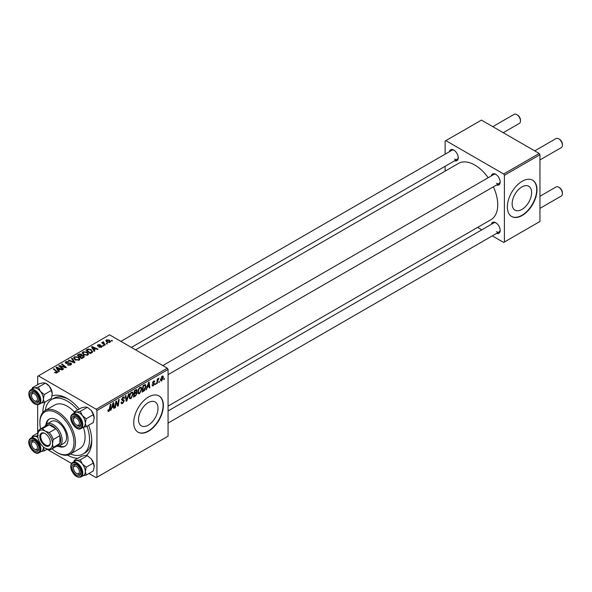 <?xml version="1.0" encoding="UTF-8"?>
<svg xmlns="http://www.w3.org/2000/svg" width="592" height="592" viewBox="0 0 592 592"><rect width="100%" height="100%" fill="white"/><g stroke="black" fill="none" stroke-linecap="round" stroke-linejoin="round"><path stroke-width="0.89" d="M148.266 425.167A13.786 7.962 120 0 0 157.272 413.016A13.786 7.962 120 0 0 155.156 401.968A13.786 7.962 120 0 0 148.266 402.649A13.786 7.962 120 0 0 139.261 414.8A13.786 7.962 120 0 0 141.37 425.848A13.786 7.962 120 0 0 148.266 425.167M148.562 431.191A20.957 12.099 120 0 0 162.252 412.72A20.957 12.099 120 0 0 159.041 395.93A20.957 12.099 120 0 0 148.562 396.973A20.957 12.099 120 0 0 134.872 415.436A20.957 12.099 120 0 0 138.084 432.227A20.957 12.099 120 0 0 148.562 431.191M137.936 432.138A20.957 12.099 120 0 0 148.266 431.02A20.957 12.099 120 0 0 161.912 412.691A20.957 12.099 120 0 0 158.885 395.848M491.367 175.898A6.283 3.626 60 0 1 495.726 174.3L495.726 174.3A6.283 3.626 60 0 1 500.173 181.996A6.283 3.626 60 0 1 496.607 184.97M496.111 174.536A5.239 3.027 -120 0 0 493.846 174.462L162.822 365.582M449.439 151.685A6.283 3.626 60 0 1 453.798 150.087L453.798 150.087A6.283 3.626 60 0 1 458.238 157.783A6.283 3.626 60 0 1 454.678 160.758M454.182 150.331A5.239 3.027 -120 0 0 451.918 150.257L120.894 341.369M491.367 224.316A6.283 3.626 60 0 1 495.726 222.71L495.726 222.71A6.283 3.626 60 0 1 500.173 230.414A6.283 3.626 60 0 1 496.607 233.389M496.111 222.955A5.239 3.027 -120 0 0 493.846 222.881L168.061 410.974M42.861 412.432A34.573 19.958 60 0 1 45.229 401.901M52.044 395.907A34.573 19.958 60 0 1 67.31 398.542L67.31 398.542A34.573 19.958 60 0 1 79.276 409.065M68.443 399.23A31.428 18.145 -120 0 0 53.813 398.268L51.593 399.556A31.428 18.145 -120 0 0 45.303 410.441M168.061 406.105L490.997 219.662A32.479 18.752 -120 0 0 493.41 186.813M488.171 177.741A32.479 18.752 -120 0 0 474.762 165.013A32.479 18.752 -120 0 0 458.519 163.407L135.583 349.857M521.878 209.464A13.786 7.962 120 0 0 530.883 197.314A13.786 7.962 120 0 0 528.767 186.265A13.786 7.962 120 0 0 521.878 186.946A13.786 7.962 120 0 0 512.872 199.097A13.786 7.962 120 0 0 514.981 210.145A13.786 7.962 120 0 0 521.878 209.464M522.174 215.488A20.957 12.099 120 0 0 535.864 197.018A20.957 12.099 120 0 0 532.652 180.227A20.957 12.099 120 0 0 522.174 181.27A20.957 12.099 120 0 0 508.484 199.733A20.957 12.099 120 0 0 511.695 216.524A20.957 12.099 120 0 0 522.174 215.488M511.547 216.435A20.957 12.099 120 0 0 521.878 215.31A20.957 12.099 120 0 0 535.523 196.988A20.957 12.099 120 0 0 532.504 180.146M167.321 368.18L168.061 369.46L96.94 410.522L96.2 409.235L167.321 368.18L109.535 334.813L37.673 376.305L37.673 384.667M37.673 404.743L37.673 433.085M96.94 410.522L96.94 477.241L96.2 477.67L88.955 473.489M71.573 463.455L47.027 449.284M141.858 388.885L139.601 393.665L138.491 393.798L137.818 392.104L138.528 389.048L140.067 387.249L141.229 387.138L141.858 388.885L141.266 388.544M147.319 387.501L146.098 389.839L148.511 382.462L149.169 382.077L149.88 387.656L149.339 387.967L149.162 386.435L146.934 387.279M108.98 411.344L108.203 411.47L107.966 410.064L108.506 409.679L109.017 410.626L110.341 404.491L110.889 404.181L110.245 408.939L108.98 411.344L107.922 410.737M108.062 409.997L109.017 410.626M121.049 402.375L122.692 402.73L123.743 401.117L122.204 400.466L121.589 399.511L123.04 397.084L124.113 396.921L124.557 397.942L124.017 398.453L123.025 397.794L122.13 399.163L124.283 400.754L122.655 403.448L121.478 403.663L121.049 402.353L121.589 401.968L121.841 402.878L121.049 402.427M123.602 400.673L121.612 399.815M124.017 398.312L122.492 397.491M121.663 398.897L122.329 399.578M123.262 399.667L123.92 399.778M129.13 393.643L126.866 400.939L126.177 401.339L125.386 395.811L125.926 395.493L126.607 400.236L128.553 393.983L129.13 393.643M133.244 393.865L130.98 398.645L129.87 398.771L129.197 397.084L129.907 394.02L131.454 392.23L132.608 392.119L133.244 393.865L132.645 393.517M164.413 378.406L163.747 379.65L164.413 378.406M168.061 369.46L168.061 436.186L96.94 477.241M136.434 389.529L137.144 390.476L136.434 392.348L137.078 393.184L135.59 395.907L133.511 397.106L134.384 390.609L136.819 389.588M136.049 392.126L136.782 392.415M111.829 407.992L110.608 410.33L113.02 402.952L113.679 402.567L114.389 408.147L113.842 408.458L113.671 406.926L111.444 407.77M116.025 403.552L115.47 407.525L114.922 407.836L115.81 401.339L116.38 401.013L117.86 405.231L118.585 399.733L119.133 399.422L118.252 405.912L117.682 406.245L116.187 402.035L116.025 403.552L115.544 403.27M153.321 385.747L152.366 385.903L152.033 384.933L152.573 384.548L153.343 385.192L154.053 384.112L152.499 382.95L153.631 381.056L154.549 380.908L154.86 381.67L154.32 382.055L153.609 381.618L153.039 382.543L154.593 383.749L153.321 385.747L152.033 385.007M152.122 384.874L153.343 385.192M154.32 382.055L153.202 381.381M152.544 382.543L153.535 382.994M144.959 384.585L146.106 386.295L144.5 390.616L142.132 392.126L143.005 385.636L145.558 384.652M163.414 377.23L161.734 380.893L160.861 380.989L160.447 379.894L162.156 376.135L162.992 376.046L163.414 377.23L162.763 376.852M159.433 381.285L158.767 382.528L159.433 381.285M157.502 381.514L157.228 383.416L156.68 383.727L157.317 379.006L157.864 378.688L157.724 379.672L158.967 378.133L157.502 381.514L157.021 381.233M155.792 383.387L155.126 384.622L155.792 383.387M103.807 345.817L103.274 346.128L102.645 345.639L103.193 345.321L103.807 345.817M107.448 343.723L106.908 344.033L106.279 343.538L106.834 343.219L107.448 343.723M82.207 353.135L82.961 351.789L87.061 352.092L88.578 354.009L87.808 355.133L83.79 354.867L82.184 352.906M94.831 351.004L94.246 351.345L91.464 346.956L92.123 346.579L98.02 349.162L97.48 349.472L95.889 348.755L94.047 349.82L94.831 351.004M83.731 357.413L81.652 358.611L77.345 355.111L79.476 353.979L81.363 354.245L81.918 355.392L83.613 355.622L84.316 356.606L83.731 357.413M82.022 355.052L81.918 355.799M75.006 362.452L74.318 362.844L68.339 360.313L68.887 359.995L74.007 362.171L71.506 358.478L72.091 358.145L75.006 362.452M56.617 373.041L56.351 371.473L53.302 368.994L53.85 368.675L57.668 372.176L57.187 372.812L54.56 372.464L56.869 372.102L56.869 372.967M63.61 369.031L63.063 369.341L58.763 365.841L59.333 365.508L65.216 367.195L61.538 364.235L62.086 363.917L66.393 367.425L65.823 367.75L59.94 366.078L63.61 369.031M96.2 409.235L38.413 375.876M59.333 371.495L58.749 371.835L55.974 367.447L56.632 367.07L62.53 369.652L61.99 369.963L60.399 369.253L58.556 370.311L59.333 371.495M70.87 364.916L67.503 364.827L70.293 364.546L70.478 363.436L65.853 363.259L65.246 362.467L65.927 361.623L68.946 361.616L66.519 361.986L66.363 362.926L70.966 363.096L71.61 363.962L70.87 364.916M70.818 364.946L70.478 363.436M66.519 361.986L66.363 363.473M73.586 358.108L74.34 356.769L78.44 357.065L79.957 358.981L79.187 360.114L75.169 359.847L73.563 357.879M98.96 347.223L101.084 346.927L101.21 346.187L97.88 346.054L97.421 345.439L97.939 344.781L100.307 344.729L98.383 345.062L98.339 345.691L100.751 345.61L102.142 346.461L101.528 347.215L98.96 347.223M101.084 347.423L101.21 346.187M98.383 345.062L98.339 346.231M91.812 352.751L90.273 353.631L85.966 350.138L87.986 349.043L91.183 349.569L92.515 352.196L91.812 352.751M92.766 351.559L92.515 352.196M109.942 342.354L107.159 342.228L105.857 340.674L106.456 339.86L109.291 340.045L110.512 341.525L109.942 342.354M103.393 342.331L105.369 344.921L104.821 345.232L101.691 342.687L102.238 342.376L102.875 342.901L102.904 341.91L103.408 341.776L103.785 342.243L103.2 342.664L103.2 343.915M102.875 343.656L102.904 341.91L102.904 343.678M112.428 340.844L111.895 341.155L111.266 340.659L111.814 340.341L112.428 340.844M539.216 153.469L539.956 154.749L504.391 175.276L503.651 173.996L539.216 153.469L481.429 120.102L445.125 141.066L445.125 154.179M445.125 166.271L445.125 171.14M504.391 175.276L504.391 242.002L503.651 242.431L492.3 235.875M481.821 229.829L477.603 227.395M504.391 242.002L539.956 221.475L539.956 154.749M503.651 173.996L445.865 140.637M496.466 183.276A5.239 3.027 -120 0 0 499.086 183.535A5.239 3.027 -120 0 0 500.151 181.537M454.538 159.07A5.239 3.027 -120 0 0 457.157 159.329A5.239 3.027 -120 0 0 458.223 157.331M496.466 231.694A5.239 3.027 -120 0 0 499.086 231.953A5.239 3.027 -120 0 0 500.151 229.955M88.622 425.263A34.573 19.958 60 0 1 91.753 440.892A34.573 19.958 60 0 1 86.388 455.433M77.811 458.326A34.573 19.958 60 0 1 67.503 455.115M70.448 453.99A31.428 18.145 -120 0 0 83.021 453.99L85.248 452.71A31.428 18.145 -120 0 0 91.73 439.56M59.333 366.3L59.333 365.508M65.216 367.588L65.216 367.195M62.086 364.687L62.086 363.917M59.94 366.796L59.94 366.078M56.632 368.49L56.632 367.07M58.556 371.532L58.556 370.311M57.424 368.49L58.245 369.793L59.718 368.942L56.795 367.632L57.424 369.741M58.245 371.036L58.245 369.793M56.795 368.749L56.795 367.632M59.718 369.645L59.718 368.942M55.034 372.79L55.034 372.116M55.433 372.975L55.433 372.405M53.85 369.438L53.85 368.675M57.002 372.908L57.002 371.243M67.984 365.072L67.984 364.48M68.147 365.138L68.147 364.583M68.887 365.331L68.887 364.842M70.293 365.183L70.293 364.546M65.927 363.296L65.927 361.623M67.029 363.577L67.029 363.074M70.966 364.857L70.966 363.096M68.887 360.543L68.887 359.995M74.007 362.711L74.007 362.171M72.091 359.351L72.091 358.145M74.34 359.27L74.34 356.769M78.44 357.76L78.44 357.065M74.407 358.093L75.732 359.551L78.625 359.736L79.143 358.944L77.841 357.346L74.925 357.131L74.407 359.322L74.407 358.093M75.732 360.121L75.732 359.551M78.625 360.358L78.625 359.736M79.476 354.586L79.476 353.979M81.363 356.058L81.363 354.245M83.613 357.479L83.613 355.622M78.396 355.207L79.735 356.295L81.274 355.163L80.845 354.571L79.313 354.675L78.396 355.207L78.396 355.962M79.735 357.057L79.735 356.295M81.274 355.141L81.274 356.11L80.845 354.571M80.238 356.71L81.696 357.886L83.206 356.983L83.058 355.925L81.385 356.044L80.238 356.71L80.238 357.464M81.696 358.589L81.696 357.886M83.206 357.716L83.058 355.925M99.367 347.408L99.367 346.831M97.939 346.083L97.939 344.781M98.694 346.29L98.694 345.839M100.751 346.061L100.751 345.61M101.706 347.104L101.706 345.846M92.123 348L92.123 346.579M94.047 351.034L94.047 349.82M92.914 348L93.736 349.302L95.208 348.451L92.285 347.141L92.914 349.25M93.736 350.545L93.736 349.302M92.285 348.259L92.285 347.141M95.208 349.154L95.208 348.451M87.986 349.672L87.986 349.043M91.183 350.249L91.183 349.569M87.017 350.227L90.317 352.913L91.952 351.448L90.613 349.865L88.563 349.435L87.017 350.227L87.017 350.989M90.317 353.609L90.317 352.913M91.005 353.209L91.005 352.514M82.961 354.29L82.961 351.789M87.061 352.78L87.061 352.092M83.028 353.121L84.353 354.571L87.246 354.763L87.764 353.964L86.462 352.366L83.546 352.151L83.028 354.349L83.028 353.121M84.353 355.148L84.353 354.571M87.246 355.378L87.246 354.763M106.456 341.739L106.456 339.86M109.291 340.748L109.291 340.045M109.476 342.553L108.75 340.348L106.908 340.141L106.567 341.828M106.908 340.141L107.64 341.887L109.476 342.08L109.786 341.599L109.786 342.442M107.64 342.457L107.64 341.887M106.834 343.974L106.834 343.219M102.238 343.131L102.238 342.376M103.408 342.317L103.408 341.776M103.193 346.068L103.193 345.321M111.814 341.096L111.814 340.341M163.821 379.065L164.287 379.339M134.983 395.56L135.59 395.907M135.886 389.751L137.144 390.476M135.716 392.392L137.078 393.184M134.828 391.053L134.554 393.081L136.308 391.823L136.611 390.809L134.362 390.787M134.088 392.807L134.554 393.081M135.146 390.172L136.611 390.809M133.984 393.569L134.451 393.843L134.162 396.033L135.701 395.108L136.537 393.473L135.553 392.503M133.688 395.759L134.162 396.033M134.991 392.829L135.598 393.177L134.451 393.843M136.537 393.473L135.598 393.177M129.241 397.639L130.98 398.645M130.336 394.235L129.737 396.803L130.203 397.987L131.017 397.92L132.704 394.109L132.245 392.873L131.431 392.94L130.336 394.235L129.922 393.998M129.226 396.499L129.737 396.803M130.906 392.637L131.431 392.94M126.052 400.473L126.866 400.939M125.963 399.866L126.607 400.236M121.057 402.523L122.655 403.448M121.589 399.511L123.499 400.614M123.055 397.077L124.557 397.942M122.936 397.143L124.557 398.076M121.604 399.208L124.283 400.754M109.779 408.665L110.245 408.939M110.793 409.76L111.192 409.99M113.768 407.792L114.389 408.147M113.065 406.578L113.671 406.926M112.843 404.928L112.125 407.118L113.597 406.267L113.272 403.455L112.843 404.928L112.443 404.699M111.733 406.889L112.125 407.118M115.003 407.252L115.47 407.525M117.142 404.817L117.86 405.231M117.364 405.402L118.252 405.912M115.751 401.776L116.187 402.035M152.507 382.972L153.853 383.749M153.713 381.011L154.86 381.67M152.618 382.299L153.039 382.543M153.165 382.928L154.593 383.749M146.283 389.27L146.683 389.499M149.258 387.301L149.88 387.656M148.555 386.088L149.162 386.435M148.333 384.437L147.615 386.628L149.088 385.777L148.762 382.965L148.333 384.437L147.941 384.208M147.223 386.398L147.615 386.628M143.057 390.89L143.664 391.245M145.514 385.954L146.106 386.295M143.982 390.32L144.5 390.616M143.449 386.08L142.776 391.053L143.471 390.653L145.565 386.569L144.914 385.333L143.449 386.08L142.983 385.806M142.309 390.787L142.776 391.053M144.219 384.933L145.195 385.385L144.315 384.881M137.862 392.659L139.601 393.665M138.957 389.262L138.358 391.823L138.817 393.014L139.638 392.947L141.325 389.129L140.866 387.893L140.052 387.96L138.957 389.262L138.543 389.025M137.84 391.527L138.358 391.823M139.527 387.656L140.052 387.96M160.462 380.153L161.734 380.893M161.934 376.283L162.585 376.66L162.134 376.69L160.987 379.516L161.734 380.345L162.874 377.541L161.72 376.453M160.491 379.228L160.987 379.516M160.447 379.909L161.734 380.345M158.834 381.944L159.307 382.217M156.762 383.142L157.228 383.416M157.265 379.405L157.724 379.672M158.205 378.621L158.752 378.939M155.2 384.045L155.666 384.312M77.16 425.359L76.42 424.938A4.188 2.42 -120 0 0 79.38 423.221A4.188 2.42 -120 0 0 76.42 418.093A4.188 2.42 -120 0 0 73.46 419.802A4.188 2.42 -120 0 0 76.42 424.938L77.16 425.359A5.239 3.027 60 0 0 79.779 425.618A5.239 3.027 -120 0 0 80.371 425.078A5.239 3.027 -120 0 0 80.845 423.62A5.239 3.027 60 0 1 79.779 425.618A5.239 3.027 -120 0 1 76.768 425.115M559.44 139.224L558.693 138.794L559.44 139.224A4.188 2.42 60 0 1 562.4 144.359L562.4 145.21A5.239 3.027 -120 0 0 558.693 138.794L558.693 138.794A5.239 3.027 -120 0 0 556.073 138.535L534.717 150.871M539.956 159.944L561.312 147.608A5.239 3.027 -120 0 0 562.4 145.21M73.46 419.802L73.46 418.944A5.239 3.027 60 0 1 74.54 416.546A5.239 3.027 60 0 1 76.805 416.62A5.239 3.027 -120 0 0 74.54 416.546A5.239 3.027 -120 0 0 73.956 417.094A5.239 3.027 -120 0 0 73.475 419.41M559.44 187.642L558.693 187.213L559.44 187.642A4.188 2.42 60 0 1 562.4 192.777L562.4 193.628A5.239 3.027 -120 0 0 558.693 187.213L558.693 187.213A5.239 3.027 -120 0 0 556.073 186.954L539.956 196.263M539.956 208.362L561.312 196.026A5.239 3.027 -120 0 0 562.4 193.628M77.16 473.778L76.42 473.348A4.188 2.42 -120 0 0 79.38 471.639A4.188 2.42 -120 0 0 76.42 466.511A4.188 2.42 -120 0 0 73.46 468.22A4.188 2.42 -120 0 0 76.42 473.348L77.16 473.778A5.239 3.027 60 0 0 79.779 474.037A5.239 3.027 -120 0 0 80.845 472.039A5.239 3.027 60 0 1 79.779 474.037L79.779 474.037A5.239 3.027 -120 0 1 76.768 473.533M73.46 468.22L73.46 467.362A5.239 3.027 60 0 1 74.54 464.964A5.239 3.027 60 0 1 76.805 465.038A5.239 3.027 -120 0 0 74.54 464.964A5.239 3.027 -120 0 0 73.475 467.828M503.259 132.712L519.384 123.402A5.239 3.027 -120 0 0 520.472 121.005L520.472 120.146A4.188 2.42 60 0 0 517.504 115.018L516.764 114.589A5.239 3.027 -120 0 0 514.145 114.33L492.781 126.658M35.231 401.154L34.491 400.725A4.188 2.42 -120 0 0 37.451 399.015A4.188 2.42 -120 0 0 34.491 393.88A4.188 2.42 -120 0 0 31.524 395.597A4.188 2.42 -120 0 0 34.491 400.725L35.231 401.154A5.239 3.027 60 0 0 37.851 401.413A5.239 3.027 -120 0 0 38.917 399.415A5.239 3.027 60 0 1 37.851 401.413A5.239 3.027 -120 0 1 34.839 400.902M31.524 395.597L31.524 394.738A5.239 3.027 60 0 1 32.612 392.341A5.239 3.027 60 0 1 34.876 392.415A5.239 3.027 -120 0 0 32.612 392.341A5.239 3.027 -120 0 0 31.546 395.204M520.472 121.005A5.239 3.027 -120 0 0 516.764 114.589L517.504 115.018M35.231 449.572L34.491 449.143A4.188 2.42 -120 0 0 37.451 447.434A4.188 2.42 -120 0 0 34.491 442.298A4.188 2.42 -120 0 0 31.524 444.007A4.188 2.42 -120 0 0 34.491 449.143L35.231 449.572A5.239 3.027 60 0 0 37.851 449.831A5.239 3.027 -120 0 0 38.436 449.284A5.239 3.027 -120 0 0 38.917 447.833A5.239 3.027 60 0 1 37.851 449.831A5.239 3.027 -120 0 1 34.839 449.321M31.524 444.007L31.524 443.156A5.239 3.027 60 0 1 32.612 440.759A5.239 3.027 60 0 1 34.876 440.833A5.239 3.027 -120 0 0 32.612 440.759A5.239 3.027 -120 0 0 32.02 441.306A5.239 3.027 -120 0 0 31.546 443.623M74.37 411.899L81.43 407.821L85.307 407.03L87.357 407.296L80.297 411.366L76.42 412.165L74.37 411.899L73.941 413.268M87.357 407.296L91.235 410.456L93.284 414.666L94.202 418.093L93.284 422.577L86.225 426.647L85.315 423.221A8.384 4.84 60 0 1 84.515 426.188A8.384 4.84 -120 0 0 82.991 416.457A8.384 4.84 -120 0 0 75.191 412.543L72.675 414A8.384 4.84 60 0 1 80.475 417.908A8.384 4.84 60 0 1 81.999 427.639A8.384 4.84 60 0 1 81.052 428.512L83.576 427.061A8.384 4.84 -120 0 0 84.515 426.188A8.384 4.84 60 0 1 83.479 427.113M80.268 426.299A6.283 3.626 60 0 1 74.2 424.671A6.283 3.626 60 0 1 72.572 416.724A6.283 3.626 60 0 1 76.42 416.383A6.283 3.626 60 0 1 80.867 424.079A6.283 3.626 60 0 1 80.268 426.299M93.284 414.666L86.225 418.744L82.347 415.584L80.297 411.366M75.095 412.602A8.384 4.84 60 0 1 76.42 412.165A8.384 4.84 60 0 1 82.347 415.584A8.384 4.84 -120 0 1 85.315 423.221L86.225 418.744M82.347 427.439L86.225 426.647M91.235 410.456A8.384 4.84 60 0 1 94.202 418.093M74.37 460.317L81.43 456.24L85.307 455.448L87.357 455.714L91.235 458.867A8.384 4.84 60 0 1 93.41 462.626A8.384 4.84 60 0 1 94.202 466.511L93.284 470.988L86.225 475.065L85.315 471.639L86.225 467.162L82.347 464.002L80.297 459.784L76.42 460.583L74.37 460.317L73.941 461.686M91.235 458.867L93.284 463.085L94.202 466.511M72.572 470.277A6.283 3.626 60 0 1 72.572 465.142A6.283 3.626 60 0 1 76.42 464.794A6.283 3.626 60 0 1 80.268 469.589A6.283 3.626 60 0 1 80.867 472.497A6.283 3.626 60 0 1 77.567 475.554A6.283 3.626 60 0 1 72.572 470.277M81.052 476.93L83.576 475.48A8.384 4.84 -120 0 0 84.515 467.761A8.384 4.84 -120 0 0 75.191 460.961L72.675 462.419A8.384 4.84 60 0 1 81.999 469.212A8.384 4.84 60 0 1 81.052 476.93C77.367 478.04 74.192 475.842 71.528 470.322C70.211 466.563 70.589 463.928 72.675 462.419M87.357 455.714L80.297 459.784M93.284 463.085L86.225 467.162M82.347 475.857L86.225 475.065M75.095 461.013A8.384 4.84 60 0 1 76.42 460.583A8.384 4.84 60 0 1 82.347 464.002A8.384 4.84 60 0 1 85.315 471.639A8.384 4.84 60 0 1 83.479 475.531M33.167 388.389A8.384 4.84 60 0 1 34.491 387.952A8.384 4.84 -120 0 1 40.419 391.379A8.384 4.84 60 0 1 42.587 395.138A8.384 4.84 -120 0 0 33.263 388.337L30.74 389.788A8.384 4.84 60 0 1 40.064 396.588A8.384 4.84 60 0 1 39.124 404.306L41.64 402.849A8.384 4.84 -120 0 0 42.587 395.138A8.384 4.84 60 0 1 43.379 399.015L44.296 394.531L40.419 391.379L38.369 387.161L34.491 387.952L32.442 387.686L32.012 389.055M38.339 396.958A6.283 3.626 60 0 1 38.931 399.874A6.283 3.626 60 0 1 35.638 402.923A6.283 3.626 60 0 1 30.643 397.646A6.283 3.626 60 0 1 30.643 392.518A6.283 3.626 60 0 1 34.491 392.17A6.283 3.626 60 0 1 38.339 396.958M32.442 387.686L39.494 383.616L43.379 382.824L45.429 383.083L49.306 386.243L51.356 390.461L44.296 394.531M45.429 383.083L38.369 387.161M51.356 390.461L52.274 393.88L51.356 398.364L44.296 402.442L43.379 399.015A8.384 4.84 60 0 1 41.551 402.908M40.419 403.233L44.296 402.442M45.998 383.431A8.384 4.84 60 0 1 49.306 386.243A8.384 4.84 60 0 1 52.274 393.88M37.925 432.944L32.442 436.104L32.012 437.473M30.643 440.936A6.283 3.626 60 0 1 34.491 440.589A6.283 3.626 60 0 1 38.931 448.285A6.283 3.626 60 0 1 38.339 450.512A6.283 3.626 60 0 1 32.264 448.884A6.283 3.626 60 0 1 30.643 440.936M29.8 439.079A8.384 4.84 60 0 1 30.74 438.206A8.384 4.84 60 0 1 38.539 442.12A8.384 4.84 60 0 1 40.064 451.851A8.384 4.84 60 0 1 39.124 452.725L41.64 451.267A8.384 4.84 -120 0 0 42.587 450.394A8.384 4.84 -120 0 0 43.364 446.93A8.384 4.84 60 0 1 43.379 447.434L43.394 446.96M38.369 435.579L34.491 436.371L32.442 436.104M47.279 449.136L44.296 450.86L43.379 447.434A8.384 4.84 60 0 1 41.551 451.326M40.419 451.652L44.296 450.86M33.167 436.807A8.384 4.84 60 0 1 34.491 436.371A8.384 4.84 60 0 1 37.873 437.429A8.384 4.84 -120 0 0 33.263 436.755L29.674 439.197C25.915 443.763 34.358 456.047 39.124 452.725M58.268 446.264A15.718 9.072 -120 0 0 64.794 446.368A15.718 9.072 -120 0 0 67.199 433.781A15.718 9.072 -120 0 0 56.936 419.928A15.718 9.072 -120 0 0 49.077 419.151A15.718 9.072 -120 0 0 45.902 424.856M49.454 418.951A15.718 9.072 -120 0 0 46.672 424.183M52.118 448.854A24.094 13.912 -120 0 0 56.936 452.436A24.094 13.912 -120 0 0 73.978 442.601A24.094 13.912 -120 0 0 56.936 413.09A24.094 13.912 -120 0 0 39.901 422.925A24.094 13.912 -120 0 0 40.596 428.889M57.676 452.865L56.936 452.436L57.676 452.865A25.145 14.519 60 0 0 70.248 454.108L79.883 448.551A25.145 14.519 -120 0 0 83.391 427.298M39.901 422.925L39.901 422.066A25.145 14.519 60 0 1 45.103 410.559A25.145 14.519 60 0 1 57.676 411.803A25.145 14.519 60 0 1 74.104 433.958A25.145 14.519 60 0 1 70.248 454.108M74.34 411.98A25.145 14.519 -120 0 0 67.31 406.245A25.145 14.519 -120 0 0 54.738 404.995L45.103 410.559M83.021 453.99A31.428 18.145 -120 0 0 86.987 426.21M77.633 410.012A31.428 18.145 -120 0 0 67.31 401.11A31.428 18.145 -120 0 0 51.593 399.556M44.955 426.373A12.573 7.259 60 0 1 46.946 424.013L51.393 421.445A12.573 7.259 60 0 1 57.676 422.066A12.573 7.259 60 0 1 65.89 433.144A12.573 7.259 60 0 1 63.966 443.223L59.518 445.791A12.573 7.259 60 0 1 56.484 446.331M59.237 445.939A15.718 9.072 -120 0 0 65.157 446.146M39.827 436.57A7.437 4.292 60 0 1 45.081 433.529A7.437 4.292 60 0 1 50.342 442.638A7.437 4.292 60 0 1 45.081 445.68A7.437 4.292 60 0 1 39.827 436.57M45.31 433.67A6.808 3.929 -120 0 0 42.121 433.448A6.808 3.929 -120 0 0 40.715 436.57A6.808 3.929 -120 0 0 43.682 443.423A6.808 3.929 -120 0 0 48.929 445.243A6.808 3.929 -120 0 0 50.335 442.379M46.946 424.013A12.573 7.259 60 0 1 56.632 427.38A12.573 7.259 60 0 1 62.123 440.034A12.573 7.259 60 0 1 59.518 445.791M51.585 449.158L58.253 445.31A11.522 6.653 -120 0 0 59.903 443.526A11.522 6.653 -120 0 0 60.643 440.034A11.522 6.653 -120 0 0 59.903 435.682A11.522 6.653 -120 0 0 55.885 428.734L49.099 424.812A11.522 6.653 -120 0 0 46.731 425.345L40.064 429.2A11.522 6.653 60 0 1 42.432 428.66L45.081 431.05L49.217 432.582A11.522 6.653 60 0 1 53.236 439.538L52.488 443.882L53.236 447.374A11.522 6.653 60 0 1 51.585 449.158A11.522 6.653 60 0 1 49.217 449.691L45.081 448.159A10.478 6.046 -120 0 0 52.488 443.882A10.478 6.046 -120 0 0 45.081 431.05A10.478 6.046 -120 0 0 37.673 435.327L38.413 430.983A11.522 6.653 60 0 1 40.064 429.2M49.217 432.582L55.885 428.734A11.522 6.653 -120 0 0 49.099 424.812L42.432 428.66M53.236 447.374L59.903 443.526L59.903 435.682L53.236 439.538M37.673 435.327A10.478 6.046 -120 0 0 45.081 448.159M61.997 366.714L61.997 366.233M63.929 367.232L63.929 366.766M60.998 367.662L60.998 366.885M68.494 363.421L68.494 362.852M72.476 362.06L72.476 361.49M78.669 355.045L78.669 354.349M80.616 356.488L80.616 355.792M82.702 358.005L82.702 357.302M99.471 346.224L99.471 345.772M87.253 350.087L87.253 349.391M104.133 344.677L104.133 343.893M125.756 398.386L126.429 398.771M116.284 402.397L117.083 402.856M116.72 403.722L117.586 404.225M152.521 383.165L153.424 383.683M143.627 385.274L144.233 385.629M71.728 414.874A8.384 4.84 60 0 1 72.675 414L71.602 414.992C67.851 419.55 76.287 431.834 81.052 428.512M81.171 427.417A7.755 4.477 -120 0 0 79.158 417.612A7.755 4.477 -120 0 0 71.669 415.606A7.755 4.477 -120 0 0 73.682 425.411A7.755 4.477 -120 0 0 81.171 427.417M71.669 470.351A7.755 4.477 -120 0 0 79.158 476.997A7.755 4.477 -120 0 0 81.171 469.508A7.755 4.477 -120 0 0 73.682 462.863A7.755 4.477 -120 0 0 71.669 470.351M39.235 396.877A7.755 4.477 -120 0 0 31.746 390.239A7.755 4.477 -120 0 0 29.741 397.728A7.755 4.477 -120 0 0 37.229 404.366A7.755 4.477 -120 0 0 39.235 396.877M29.741 439.819A7.755 4.477 -120 0 0 31.746 449.624A7.755 4.477 -120 0 0 39.235 451.629A7.755 4.477 -120 0 0 37.229 441.824A7.755 4.477 -120 0 0 29.741 439.819M66.06 362.526L66.06 363.362M79.143 358.944L79.143 360.136M83.494 356.51L83.494 357.546M101.439 346.498L101.439 347.267M98.131 345.395L98.131 346.172M91.952 351.448L91.952 352.662M87.764 353.964L87.764 355.163M136.419 390.32L135.649 389.884M132.245 392.873L131.298 392.326M130.203 397.987L129.211 397.417M123.558 400.643L121.589 399.504M123.758 397.691L122.877 397.188M108.625 410.678L107.936 410.278M154.12 381.537L153.461 381.159M153.15 382.92L152.544 382.573M140.866 387.893L139.919 387.346M138.817 393.014L137.832 392.444M168.061 374.655L499.086 183.535M499.086 231.953L168.061 423.073M457.157 159.329L131.365 347.423M30.74 389.788C28.66 391.305 28.283 393.939 29.6 397.698C32.264 403.211 35.439 405.416 39.124 404.306"/></g></svg>
